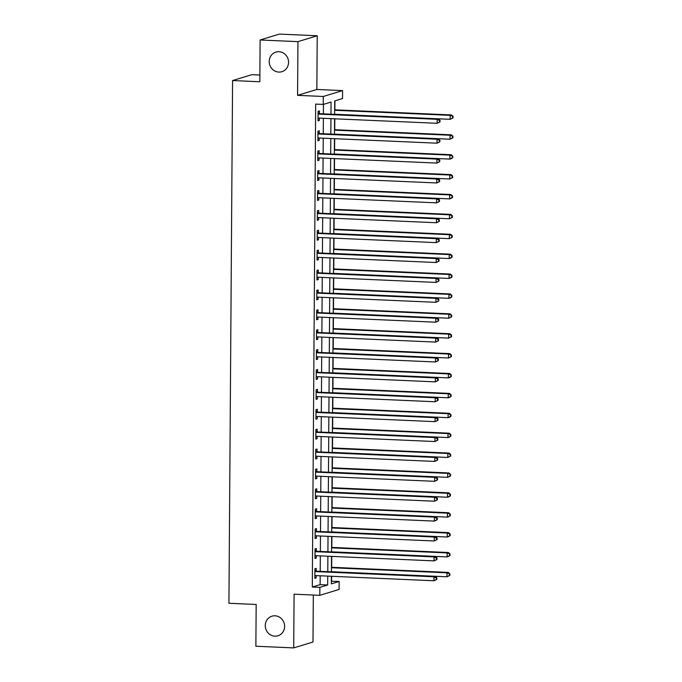 <?xml version="1.0" encoding="UTF-8"?>
<svg xmlns="http://www.w3.org/2000/svg" width="682" height="682" viewBox="0 0 682 682"><rect width="100%" height="100%" fill="white"/><g stroke="black" fill="none" stroke-linecap="round" stroke-linejoin="round"><path stroke-width="1.02" d="M275.017 615.803A10.247 9.633 73 0 1 284.513 624.78A10.247 9.633 73 0 1 277.932 635.786A10.247 9.633 73 0 1 274.872 636.17A10.247 9.633 73 0 1 265.375 627.193A10.247 9.633 73 0 1 271.956 616.187A10.247 9.633 73 0 1 275.017 615.803M278.955 51.713A10.247 9.633 73 0 1 288.452 60.689A10.247 9.633 73 0 1 281.871 71.695A10.247 9.633 73 0 1 278.81 72.079A10.247 9.633 73 0 1 269.313 63.102A10.247 9.633 73 0 1 275.895 52.096A10.247 9.633 73 0 1 278.955 51.713M331.35 581.226L339.15 581.49L339.09 589.444L319.815 595.326L319.867 587.373L327.684 584.986L327.744 576.111M259.868 75.029L251.863 74.67L232.579 80.553L228.93 603.272L256.168 604.474L255.878 646.238L293.712 647.9L312.995 642.018L313.319 595.036M232.579 80.553L259.825 81.755L260.115 39.982L279.39 34.1L317.224 35.762L297.949 41.645L297.574 95.344L323.294 96.477L342.577 90.595L342.517 98.549L334.7 100.936L334.606 114.354M297.574 95.344L316.849 89.461L317.224 35.762M316.849 89.461L342.577 90.595M331.58 581.158L331.614 576.273M331.682 567.296L331.759 556.384M331.819 547.407L331.895 536.495M331.955 527.518L332.032 516.606M332.091 507.63L332.168 496.718M332.236 487.741L332.313 476.829M332.373 467.843L332.449 456.931M332.509 447.955L332.586 437.043M332.654 428.066L332.731 417.154M332.79 408.177L332.867 397.265M332.927 388.288L333.004 377.376M333.063 368.399L333.14 357.487M333.208 348.502L333.285 337.59M333.345 328.613L333.421 317.701M333.481 308.724L333.558 297.812M333.626 288.836L333.703 277.924M333.762 268.947L333.839 258.035M333.899 249.058L333.975 238.146M334.035 229.161L334.112 218.249M334.18 209.272L334.257 198.36M334.316 189.383L334.393 178.471M334.453 169.494L334.53 158.582M334.598 149.605L334.674 138.693M334.734 129.716L334.811 118.804M334.871 109.819L334.939 100.868M260.115 39.982L297.949 41.645M330.975 114.201L331.06 102.044L323.242 104.431L315.672 104.099L312.305 587.04L320.122 584.653L320.182 575.779M320.208 571.346L320.318 555.881M320.352 551.448L320.455 535.992M320.489 531.559L320.6 516.104M320.625 511.671L320.736 496.215M320.77 491.782L320.872 476.326M320.907 471.893L321.017 456.437M321.043 452.004L321.154 436.54M321.179 432.107L321.29 416.651M321.324 412.218L321.427 396.762M321.461 392.329L321.572 376.873M321.597 372.44L321.708 356.984M321.742 352.551L321.844 337.096M321.878 332.663L321.989 317.198M322.015 312.765L322.126 297.309M322.151 292.876L322.262 277.421M322.296 272.988L322.398 257.532M322.433 253.099L322.543 237.643M322.569 233.21L322.68 217.746M322.714 213.321L322.816 197.857M322.85 193.424L322.961 177.968M322.987 173.535L323.098 158.079M323.132 153.646L323.234 138.19M323.268 133.757L323.37 118.301M323.404 113.868L323.473 104.363M319.381 113.493L319.398 110.902L318.093 111.302L318.025 120.85L319.329 120.45L319.347 118.122M319.236 133.382L319.261 130.791L317.957 131.191L317.889 140.739L319.193 140.339L319.21 138.011M319.099 153.271L319.116 150.688L317.812 151.08L317.752 160.628L319.048 160.236L319.065 157.9M318.963 173.16L318.98 170.577L317.676 170.969L317.607 180.517L318.912 180.125L318.929 177.789M318.826 193.057L318.844 190.466L317.539 190.866L317.471 200.414L318.775 200.014L318.792 197.686M318.682 212.946L318.699 210.354L317.403 210.755L317.335 220.303L318.639 219.902L318.647 217.575M318.545 232.835L318.562 230.243L317.258 230.644L317.19 240.192L318.494 239.791L318.511 237.464M318.409 252.724L318.426 250.132L317.121 250.533L317.053 260.081L318.358 259.68L318.375 257.353M318.264 272.612L318.289 270.029L316.985 270.422L316.917 279.97L318.221 279.577L318.238 277.242M318.127 292.501L318.144 289.918L316.84 290.31L316.78 299.858L318.076 299.466L318.093 297.13M317.991 312.399L318.008 309.807L316.704 310.208L316.636 319.756L317.94 319.355L317.957 317.028M317.855 332.287L317.872 329.696L316.567 330.097L316.499 339.645L317.803 339.244L317.821 336.917M317.71 352.176L317.727 349.585L316.431 349.985L316.363 359.533L317.667 359.133L317.676 356.805M317.573 372.065L317.59 369.482L316.286 369.874L316.218 379.422L317.522 379.022L317.539 376.694M317.437 391.954L317.454 389.371L316.15 389.763L316.081 399.311L317.386 398.919L317.403 396.583M317.292 411.851L317.309 409.26L316.013 409.66L315.945 419.2L317.249 418.808L317.266 416.472M317.156 431.74L317.173 429.149L315.868 429.549L315.809 439.097L317.104 438.697L317.121 436.369M317.019 451.629L317.036 449.037L315.732 449.438L315.664 458.986L316.968 458.585L316.985 456.258M316.883 471.518L316.9 468.926L315.596 469.327L315.527 478.875L316.832 478.474L316.849 476.147M316.738 491.407L316.755 488.824L315.459 489.216L315.391 498.764L316.695 498.363L316.704 496.036M316.601 511.295L316.618 508.712L315.314 509.104L315.246 518.652L316.55 518.26L316.567 515.924M316.465 531.193L316.482 528.601L315.178 529.002L315.11 538.541L316.414 538.149L316.431 535.822M316.32 551.082L316.337 548.49L315.041 548.891L314.973 558.439L316.278 558.038L316.295 555.711M316.184 570.97L316.201 568.379L314.896 568.779L314.837 578.327L316.133 577.927L316.15 575.599M319.815 595.326L294.087 594.192L293.712 647.9M312.305 587.04L319.867 587.373M323.242 104.431L323.294 96.477M331.384 576.264L331.333 583.869L339.15 581.49M334.581 118.787L334.47 134.252M334.444 138.685L334.333 154.141M334.299 158.574L334.197 174.029M334.163 178.462L334.052 193.918M334.027 198.351L333.916 213.807M333.882 218.24L333.779 233.696M333.745 238.129L333.634 253.593M333.609 258.026L333.498 273.482M333.472 277.915L333.362 293.371M333.327 297.804L333.225 313.26M333.191 317.693L333.08 333.148M333.055 337.581L332.944 353.037M332.91 357.47L332.807 372.935M332.773 377.368L332.663 392.823M332.637 397.256L332.526 412.712M332.492 417.145L332.39 432.601M332.356 437.034L332.253 452.49M332.219 456.923L332.108 472.379M332.083 476.812L331.972 492.276M331.938 496.709L331.836 512.165M331.802 516.598L331.691 532.054M331.665 536.487L331.554 551.943M331.52 556.376L331.418 571.831M327.778 571.678L327.889 556.214M327.914 551.781L328.025 536.325M328.059 531.892L328.161 516.436M328.195 512.003L328.306 496.547M328.332 492.114L328.443 476.658M328.468 472.225L328.579 456.769M328.613 452.337L328.715 436.872M328.75 432.439L328.86 416.983M328.886 412.55L328.997 397.095M329.031 392.662L329.133 377.206M329.167 372.773L329.278 357.317M329.304 352.884L329.415 337.42M329.44 332.995L329.551 317.531M329.585 313.098L329.687 297.642M329.721 293.209L329.832 277.753M329.858 273.32L329.969 257.864M330.003 253.431L330.105 237.975M330.139 233.542L330.25 218.078M330.276 213.654L330.386 198.189M330.412 193.756L330.523 178.3M330.557 173.867L330.659 158.412M330.693 153.979L330.804 138.523M330.83 134.09L330.94 118.634M320.122 584.653L327.684 584.986M318.034 120.399L319.329 120.45M317.889 140.287L319.193 140.339M317.752 160.176L319.048 160.236M317.616 180.065L318.912 180.125M317.471 199.954L318.775 200.014M317.335 219.843L318.639 219.902M317.198 239.74L318.494 239.791M317.062 259.629L318.358 259.68M316.917 279.518L318.221 279.577M316.78 299.407L318.076 299.466M316.644 319.295L317.94 319.355M316.499 339.184L317.803 339.244M316.363 359.082L317.667 359.133M316.226 378.97L317.522 379.022M316.09 398.859L317.386 398.919M315.945 418.748L317.249 418.808M315.809 438.637L317.104 438.697M315.672 458.526L316.968 458.585M315.527 478.423L316.832 478.474M315.391 498.312L316.695 498.363M315.255 518.201L316.55 518.26M315.118 538.089L316.414 538.149M314.973 557.978L316.278 558.038M314.837 577.867L316.133 577.927M440.026 121.907L440.043 120.313L439.523 120.475L439.506 122.069L440.026 121.907L437.145 123.289L318.801 118.097A1.603 1.509 -107 0 0 318.238 118.191L318.042 118.259M439.506 122.069L437.145 123.289L437.171 119.316L438.475 118.915L320.131 113.724A1.603 1.509 -107 0 1 319.568 113.579L318.085 112.888M318.076 113.894L318.264 113.979A1.603 1.509 -107 0 0 318.826 114.116L437.171 119.316L439.523 120.475M318.733 118.097L318.042 118.353M440.043 120.313L438.475 118.915M334.615 114.244L450.171 119.316L450.197 115.343L451.501 114.943L334.64 109.811M452.55 116.503L452.533 118.088L453.053 117.935L453.07 116.341L450.197 115.343L334.64 110.271M453.053 117.935L450.171 119.316L452.533 118.088M451.501 114.943L453.07 116.341M439.89 141.796L439.899 140.202L439.378 140.364L439.37 141.958L439.89 141.796L437 143.186L318.665 137.986A1.603 1.509 -107 0 0 318.102 138.079L317.906 138.148M439.37 141.958L437 143.186L437.034 139.205L438.33 138.804L319.994 133.612A1.603 1.509 -107 0 1 319.432 133.476L317.94 132.777M317.94 133.783L318.127 133.868A1.603 1.509 -107 0 0 318.69 134.013L437.034 139.205L439.378 140.364M318.588 137.986L317.906 138.25M439.899 140.202L438.33 138.804M439.754 161.685L439.762 160.1L439.242 160.253L439.234 161.847L439.754 161.685L436.864 163.075L318.528 157.874A1.603 1.509 -107 0 0 317.957 157.968L317.769 158.045M439.234 161.847L436.864 163.075L436.889 159.094L438.194 158.701L319.858 153.501A1.603 1.509 -107 0 1 319.295 153.365L317.803 152.666M317.795 153.672L317.991 153.757A1.603 1.509 -107 0 0 318.554 153.902L436.889 159.094L439.242 160.253M318.451 157.874L317.769 158.139M439.762 160.1L438.194 158.701M439.617 181.574L439.626 179.988L439.106 180.142L439.089 181.736L439.617 181.574L436.727 182.964L318.383 177.772A1.603 1.509 -107 0 0 317.821 177.857L317.624 177.934M439.089 181.736L436.727 182.964L436.753 178.982L438.057 178.59L319.713 173.39A1.603 1.509 -107 0 1 319.15 173.254L317.667 172.555M317.659 173.56L317.846 173.654A1.603 1.509 -107 0 0 318.417 173.791L436.753 178.982L439.106 180.142M318.315 177.763L317.624 178.028M439.626 179.988L438.057 178.59M334.47 134.132L450.026 139.205L450.06 135.232L451.365 134.831L334.504 129.699M452.405 136.391L452.396 137.977L452.916 137.824L452.925 136.23L450.06 135.232L334.504 130.16M452.916 137.824L450.026 139.205L452.396 137.977M451.365 134.831L452.925 136.23M334.333 154.021L449.89 159.102L449.915 155.121L451.22 154.72L334.368 149.597M452.268 156.28L452.26 157.874L452.78 157.713L452.788 156.118L449.915 155.121L334.359 150.049M452.78 157.713L451.194 158.701L449.89 159.102L452.26 157.874M451.22 154.72L452.788 156.118M334.197 173.919L449.753 178.991L449.779 175.01L451.083 174.609L334.223 169.486M452.132 176.169L452.115 177.763L452.643 177.601L452.652 176.016L449.779 175.01L334.223 169.937M452.643 177.601L449.753 178.991L452.115 177.763M451.083 174.609L452.652 176.016M439.472 201.471L439.489 199.877L438.961 200.039L438.952 201.625L439.472 201.471L436.591 202.852L318.247 197.661A1.603 1.509 -107 0 0 317.684 197.746L317.488 197.823M438.952 201.625L436.591 202.852L436.616 198.88L437.921 198.479L319.577 193.287A1.603 1.509 -107 0 1 319.014 193.142L317.531 192.443M317.522 193.449L317.71 193.543A1.603 1.509 -107 0 0 318.272 193.679L436.616 198.88L438.961 200.039M318.179 197.661L317.488 197.916M439.489 199.877L437.921 198.479M334.052 193.807L449.617 198.88L449.643 194.899L450.947 194.506L334.086 189.374M451.987 196.058L451.978 197.652L452.498 197.49L452.516 195.905L449.643 194.899L334.086 189.826M452.498 197.49L450.913 198.479L449.617 198.88L451.978 197.652M450.947 194.506L452.516 195.905M439.336 221.36L439.344 219.766L438.824 219.928L438.816 221.514L439.336 221.36L436.446 222.741L318.11 217.549A1.603 1.509 -107 0 0 317.539 217.643L317.352 217.711M438.816 221.514L436.446 222.741L436.48 218.769L437.776 218.368L319.44 213.176A1.603 1.509 -107 0 1 318.878 213.031L317.386 212.341M317.377 213.338L317.573 213.432A1.603 1.509 -107 0 0 318.136 213.568L436.48 218.769L438.824 219.928M318.034 217.549L317.352 217.805M439.344 219.766L437.776 218.368M439.199 241.249L439.208 239.655L438.688 239.817L438.679 241.411L439.199 241.249L436.31 242.63L317.965 237.438A1.603 1.509 -107 0 0 317.403 237.532L317.215 237.6M438.679 241.411L436.31 242.63L436.335 238.657L437.639 238.257L319.304 233.065A1.603 1.509 -107 0 1 318.733 232.92L317.249 232.23M317.241 233.235L317.437 233.321A1.603 1.509 -107 0 0 318 233.457L436.335 238.657L438.688 239.817M317.897 237.438L317.215 237.694M439.208 239.655L437.639 238.257M439.055 261.138L439.072 259.552L438.552 259.706L438.535 261.3L439.055 261.138L436.173 262.527L317.829 257.327A1.603 1.509 -107 0 0 317.266 257.421L317.07 257.489M438.535 261.3L436.173 262.527L436.199 258.546L437.503 258.146L319.159 252.954A1.603 1.509 -107 0 1 318.596 252.817L317.113 252.118M317.104 253.124L317.292 253.21A1.603 1.509 -107 0 0 317.855 253.354L436.199 258.546L438.552 259.706M317.761 257.327L317.07 257.591M439.072 259.552L437.503 258.146M438.918 281.027L438.927 279.441L438.407 279.594L438.398 281.189L438.918 281.027L436.028 282.416L317.693 277.216A1.603 1.509 -107 0 0 317.13 277.31L316.934 277.386M438.398 281.189L436.028 282.416L436.062 278.435L437.358 278.043L319.023 272.843A1.603 1.509 -107 0 1 318.46 272.706L316.968 272.007M316.968 273.013L317.156 273.098A1.603 1.509 -107 0 0 317.718 273.243L436.062 278.435L438.407 279.594M317.616 277.216L316.934 277.48M438.927 279.441L437.358 278.043M438.782 300.924L438.79 299.33L438.27 299.492L438.262 301.077L438.782 300.924L435.892 302.305L317.556 297.113A1.603 1.509 -107 0 0 316.985 297.199L316.798 297.275M438.262 301.077L435.892 302.305L435.917 298.324L437.222 297.932L318.886 292.731A1.603 1.509 -107 0 1 318.323 292.595L316.832 291.896M316.823 292.902L317.019 292.996A1.603 1.509 -107 0 0 317.582 293.132L435.917 298.324L438.27 299.492M317.48 297.105L316.798 297.369M438.79 299.33L437.222 297.932M333.916 213.696L449.472 218.769L449.506 214.787L450.802 214.395L333.95 209.263M451.851 215.955L451.842 217.541L452.362 217.388L452.371 215.793L449.506 214.787L333.941 209.715M452.362 217.388L449.472 218.769L451.842 217.541M450.802 214.395L452.371 215.793M333.779 233.585L449.336 238.657L449.361 234.685L450.666 234.284L333.805 229.152M451.714 235.844L451.706 237.43L452.226 237.276L452.234 235.682L449.361 234.685L333.805 229.612M452.226 237.276L449.336 238.657L451.706 237.43M450.666 234.284L452.234 235.682M333.643 253.474L449.199 258.546L449.225 254.574L450.529 254.173L333.668 249.041M451.578 255.733L451.561 257.327L452.081 257.165L452.098 255.571L449.225 254.574L333.668 249.501M452.081 257.165L450.504 258.154L449.199 258.546L451.561 257.327M450.529 254.173L452.098 255.571M333.498 273.371L449.054 278.444L449.088 274.462L450.384 274.062L333.532 268.938M451.433 275.622L451.424 277.216L451.944 277.054L451.953 275.46L449.088 274.462L333.524 269.39M451.944 277.054L450.359 278.043L449.054 278.444L451.424 277.216M450.384 274.062L451.953 275.46M333.362 293.26L448.918 298.332L448.944 294.351L450.248 293.951L333.396 288.827M451.296 295.511L451.288 297.105L451.808 296.943L451.816 295.357L448.944 294.351L333.387 289.279M451.808 296.943L450.222 297.932L448.918 298.332L451.288 297.105M450.248 293.951L451.816 295.357M438.645 320.813L438.654 319.219L438.134 319.381L438.117 320.966L438.645 320.813L435.755 322.194L317.411 317.002A1.603 1.509 -107 0 0 316.849 317.087L316.653 317.164M438.117 320.966L435.755 322.194L435.781 318.221L437.085 317.821L318.741 312.629A1.603 1.509 -107 0 1 318.179 312.484L316.695 311.785M316.687 312.791L316.874 312.885A1.603 1.509 -107 0 0 317.445 313.021L435.781 318.221L438.134 319.381M317.343 317.002L316.653 317.258M438.654 319.219L437.085 317.821M333.225 313.149L448.782 318.221L448.807 314.24L450.111 313.848L333.251 308.716M451.16 315.399L451.143 316.994L451.672 316.832L451.68 315.246L448.807 314.24L333.251 309.168M451.672 316.832L448.782 318.221L451.143 316.994M450.111 313.848L451.68 315.246M438.5 340.702L438.517 339.107L437.989 339.269L437.98 340.864L438.5 340.702L435.619 342.083L317.275 336.891A1.603 1.509 -107 0 0 316.712 336.985L316.516 337.053M437.98 340.864L435.619 342.083L435.645 338.11L436.949 337.709L318.605 332.518A1.603 1.509 -107 0 1 318.042 332.373L316.559 331.682M316.55 332.68L316.738 332.773A1.603 1.509 -107 0 0 317.3 332.91L435.645 338.11L437.989 339.269M317.207 336.891L316.516 337.147M438.517 339.107L436.949 337.709M333.08 333.038L448.645 338.11L448.671 334.129L449.975 333.737L333.114 328.605M451.015 335.297L451.007 336.882L451.527 336.729L451.544 335.135L448.671 334.129L333.114 329.056M451.527 336.729L448.645 338.11L451.007 336.882M449.975 333.737L451.544 335.135M438.364 360.59L438.373 358.996L437.853 359.158L437.844 360.752L438.364 360.59L435.474 361.98L317.139 356.78A1.603 1.509 -107 0 0 316.567 356.874L316.38 356.942M437.844 360.752L435.474 361.98L435.5 357.999L436.804 357.598L318.468 352.406A1.603 1.509 -107 0 1 317.906 352.262L316.414 351.571M316.405 352.577L316.601 352.662A1.603 1.509 -107 0 0 317.164 352.807L435.5 357.999L437.853 359.158M317.062 356.78L316.38 357.036M438.373 358.996L436.804 357.598M332.944 352.926L448.5 357.999L448.534 354.026L449.83 353.626L332.978 348.493M450.879 355.186L450.87 356.771L451.39 356.618L451.399 355.024L448.534 354.026L332.969 348.954M451.39 356.618L448.5 357.999L450.87 356.771M449.83 353.626L451.399 355.024M438.228 380.479L438.236 378.894L437.716 379.047L437.708 380.641L438.228 380.479L435.338 381.869L316.994 376.669A1.603 1.509 -107 0 0 316.431 376.762L316.243 376.831M437.708 380.641L435.338 381.869L435.363 377.888L436.668 377.487L318.332 372.295A1.603 1.509 -107 0 1 317.761 372.159L316.278 371.46M316.269 372.466L316.465 372.551A1.603 1.509 -107 0 0 317.028 372.696L435.363 377.888L437.716 379.047M316.925 376.669L316.235 376.933M438.236 378.894L436.668 377.487M332.807 372.815L448.364 377.888L448.389 373.915L449.694 373.514L332.833 368.382M450.742 375.074L450.734 376.669L451.254 376.507L451.262 374.912L448.389 373.915L332.833 368.843M451.254 376.507L449.668 377.496L448.364 377.888L450.734 376.669M449.694 373.514L451.262 374.912M438.083 400.368L438.1 398.782L437.58 398.936L437.563 400.53L438.083 400.368L435.201 401.758L316.857 396.566A1.603 1.509 -107 0 0 316.295 396.651L316.098 396.728M437.563 400.53L435.201 401.758L435.227 397.777L436.531 397.384L318.187 392.184A1.603 1.509 -107 0 1 317.624 392.048L316.141 391.349M316.133 392.355L316.32 392.44A1.603 1.509 -107 0 0 316.883 392.585L435.227 397.777L437.58 398.936M316.789 396.557L316.098 396.822M438.1 398.782L436.531 397.384M332.671 392.713L448.227 397.785L448.253 393.804L449.557 393.403L332.697 388.28M450.606 394.963L450.589 396.557L451.109 396.395L451.126 394.801L448.253 393.804L332.697 388.731M451.109 396.395L449.532 397.384L448.227 397.785L450.589 396.557M449.557 393.403L451.126 394.801M437.946 420.265L437.955 418.671L437.435 418.833L437.426 420.419L437.946 420.265L435.056 421.647L316.721 416.455A1.603 1.509 -107 0 0 316.158 416.54L315.962 416.617M437.426 420.419L435.056 421.647L435.09 417.665L436.386 417.273L318.051 412.073A1.603 1.509 -107 0 1 317.488 411.937L315.996 411.237M315.996 412.243L316.184 412.337A1.603 1.509 -107 0 0 316.746 412.474L435.09 417.665L437.435 418.833M316.644 416.455L315.962 416.711M437.955 418.671L436.386 417.273M332.526 412.601L448.083 417.674L448.117 413.693L449.412 413.292L332.56 408.168M450.461 414.852L450.452 416.446L450.973 416.284L450.981 414.699L448.117 413.693L332.552 408.62M450.973 416.284L449.387 417.273L448.083 417.674L450.452 416.446M449.412 413.292L450.981 414.699M437.81 440.154L437.818 438.56L437.298 438.722L437.29 440.308L437.81 440.154L434.92 441.535L316.584 436.344A1.603 1.509 -107 0 0 316.013 436.429L315.826 436.506M437.29 440.308L434.92 441.535L434.945 437.563L436.25 437.162L317.914 431.97A1.603 1.509 -107 0 1 317.352 431.825L315.86 431.126M315.851 432.132L316.047 432.226A1.603 1.509 -107 0 0 316.61 432.362L434.945 437.563L437.298 438.722M316.508 436.344L315.826 436.599M437.818 438.56L436.25 437.162M437.665 460.043L437.682 458.449L437.162 458.611L437.145 460.205L437.665 460.043L434.784 461.424L316.439 456.232A1.603 1.509 -107 0 0 315.877 456.326L315.681 456.394M437.145 460.205L434.784 461.424L434.809 457.452L436.113 457.051L317.769 451.859A1.603 1.509 -107 0 1 317.207 451.714L315.723 451.024M315.715 452.021L315.902 452.115A1.603 1.509 -107 0 0 316.474 452.251L434.809 457.452L437.162 458.611M316.371 456.232L315.681 456.488M437.682 458.449L436.113 457.051M437.529 479.932L437.546 478.338L437.017 478.5L437.009 480.094L437.529 479.932L434.639 481.322L316.303 476.121A1.603 1.509 -107 0 0 315.74 476.215L315.544 476.283M437.009 480.094L434.639 481.322L434.673 477.34L435.977 476.94L317.633 471.748A1.603 1.509 -107 0 1 317.07 471.612L315.587 470.912M315.578 471.918L315.766 472.004A1.603 1.509 -107 0 0 316.329 472.149L434.673 477.34L437.017 478.5M316.235 476.121L315.544 476.377M437.546 478.338L435.977 476.94M437.392 499.821L437.401 498.235L436.881 498.389L436.872 499.983L437.392 499.821L434.502 501.21L316.167 496.01A1.603 1.509 -107 0 0 315.596 496.104L315.408 496.172M436.872 499.983L434.502 501.21L434.528 497.229L435.832 496.828L317.497 491.637A1.603 1.509 -107 0 1 316.934 491.5L315.442 490.801M315.434 491.807L315.63 491.893A1.603 1.509 -107 0 0 316.192 492.037L434.528 497.229L436.881 498.389M316.09 496.01L315.408 496.274M437.401 498.235L435.832 496.828M437.256 519.71L437.264 518.124L436.744 518.277L436.727 519.872L437.256 519.71L434.366 521.099L316.022 515.907A1.603 1.509 -107 0 0 315.459 515.993L315.272 516.069M436.727 519.872L434.366 521.099L434.391 517.118L435.696 516.726L317.36 511.526A1.603 1.509 -107 0 1 316.789 511.389L315.306 510.69M315.297 511.696L315.493 511.79A1.603 1.509 -107 0 0 316.056 511.926L434.391 517.118L436.744 518.277M315.954 515.899L315.263 516.163M437.264 518.124L435.696 516.726M437.111 539.607L437.128 538.013L436.608 538.175L436.591 539.76L437.111 539.607L434.229 540.988L315.885 535.796A1.603 1.509 -107 0 0 315.323 535.882L315.127 535.958M436.591 539.76L434.229 540.988L434.255 537.007L435.559 536.615L317.215 531.414A1.603 1.509 -107 0 1 316.653 531.278L315.169 530.579M315.161 531.585L315.348 531.679A1.603 1.509 -107 0 0 315.911 531.815L434.255 537.007L436.608 538.175M315.817 535.796L315.127 536.052M437.128 538.013L435.559 536.615M436.974 559.496L436.983 557.902L436.463 558.064L436.454 559.649L436.974 559.496L434.084 560.877L315.749 555.685A1.603 1.509 -107 0 0 315.186 555.77L314.99 555.847M436.454 559.649L434.084 560.877L434.119 556.904L435.414 556.503L317.079 551.312A1.603 1.509 -107 0 1 316.516 551.167L315.024 550.476M315.024 551.474L315.212 551.567A1.603 1.509 -107 0 0 315.775 551.704L434.119 556.904L436.463 558.064M315.672 555.685L314.99 555.941M436.983 557.902L435.414 556.503M436.838 579.385L436.847 577.79L436.327 577.952L436.318 579.547L436.838 579.385L433.948 580.766L315.613 575.574A1.603 1.509 -107 0 0 315.041 575.668L314.854 575.736M436.318 579.547L433.948 580.766L433.974 576.793L435.278 576.392L316.942 571.201A1.603 1.509 -107 0 1 316.371 571.056L314.888 570.365M314.879 571.371L315.075 571.456A1.603 1.509 -107 0 0 315.638 571.593L433.974 576.793L436.327 577.952M315.536 575.574L314.854 575.83M436.847 577.79L435.278 576.392M332.39 432.49L447.946 437.563L447.972 433.582L449.276 433.189L332.424 428.057M450.325 434.741L450.316 436.335L450.836 436.173L450.845 434.587L447.972 433.582L332.415 428.509M450.836 436.173L449.25 437.162L447.946 437.563L450.316 436.335M449.276 433.189L450.845 434.587M332.253 452.379L447.81 457.452L447.835 453.47L449.14 453.078L332.279 447.946M450.188 454.638L450.171 456.224L450.7 456.07L450.708 454.476L447.835 453.47L332.279 448.398M450.7 456.07L447.81 457.452L450.171 456.224M449.14 453.078L450.708 454.476M332.108 472.268L447.673 477.34L447.699 473.368L449.003 472.967L332.143 467.835M450.043 474.527L450.035 476.113L450.555 475.959L450.572 474.365L447.699 473.368L332.143 468.295M450.555 475.959L447.673 477.34L450.035 476.113M449.003 472.967L450.572 474.365M331.972 492.157L447.528 497.229L447.562 493.257L448.858 492.856L332.006 487.724M449.907 494.416L449.898 496.01L450.418 495.848L450.427 494.254L447.562 493.257L331.998 488.184M450.418 495.848L448.833 496.837L447.528 497.229L449.898 496.01M448.858 492.856L450.427 494.254M331.836 512.054L447.392 517.127L447.418 513.145L448.722 512.745L331.861 507.621M449.77 514.305L449.762 515.899L450.282 515.737L450.291 514.143L447.418 513.145L331.861 508.073M450.282 515.737L448.696 516.726L447.392 517.127L449.762 515.899M448.722 512.745L450.291 514.143M331.691 531.943L447.256 537.015L447.281 533.034L448.586 532.642L331.725 527.51M449.634 534.194L449.617 535.788L450.137 535.626L450.154 534.04L447.281 533.034L331.725 527.962M450.137 535.626L448.551 536.615L447.256 537.015L449.617 535.788M448.586 532.642L450.154 534.04M331.554 551.832L447.111 556.904L447.145 552.923L448.441 552.531L331.588 547.399M449.489 554.082L449.481 555.677L450.001 555.515L450.009 553.929L447.145 552.923L331.58 547.851M450.001 555.515L448.415 556.503L447.111 556.904L449.481 555.677M448.441 552.531L450.009 553.929M331.418 571.721L446.974 576.793L447 572.82L448.304 572.42L331.452 567.288M449.353 573.98L449.344 575.565L449.864 575.412L449.873 573.818L447 572.82L331.443 567.739M449.864 575.412L446.974 576.793L449.344 575.565M448.304 572.42L449.873 573.818M318.264 113.979L319.568 113.579M318.826 114.116L320.131 113.724M318.127 133.868L319.432 133.476M318.69 134.013L319.994 133.612M317.991 153.757L319.295 153.365M318.554 153.902L319.858 153.501M317.846 173.654L319.15 173.254M318.417 173.791L319.713 173.39M317.71 193.543L319.014 193.142M318.272 193.679L319.577 193.287M317.573 213.432L318.878 213.031M318.136 213.568L319.44 213.176M317.437 233.321L318.733 232.92M318 233.457L319.304 233.065M317.292 253.21L318.596 252.817M317.855 253.354L319.159 252.954M317.156 273.098L318.46 272.706M317.718 273.243L319.023 272.843M317.019 292.996L318.323 292.595M317.582 293.132L318.886 292.731M316.874 312.885L318.179 312.484M317.445 313.021L318.741 312.629M316.738 332.773L318.042 332.373M317.3 332.91L318.605 332.518M316.601 352.662L317.906 352.262M317.164 352.807L318.468 352.406M316.465 372.551L317.761 372.159M317.028 372.696L318.332 372.295M316.32 392.44L317.624 392.048M316.883 392.585L318.187 392.184M316.184 412.337L317.488 411.937M316.746 412.474L318.051 412.073M316.047 432.226L317.352 431.825M316.61 432.362L317.914 431.97M315.902 452.115L317.207 451.714M316.474 452.251L317.769 451.859M315.766 472.004L317.07 471.612M316.329 472.149L317.633 471.748M315.63 491.893L316.934 491.5M316.192 492.037L317.497 491.637M315.493 511.79L316.789 511.389M316.056 511.926L317.36 511.526M315.348 531.679L316.653 531.278M315.911 531.815L317.215 531.414M315.212 551.567L316.516 551.167M315.775 551.704L317.079 551.312M315.075 571.456L316.371 571.056M315.638 571.593L316.942 571.201"/></g></svg>
